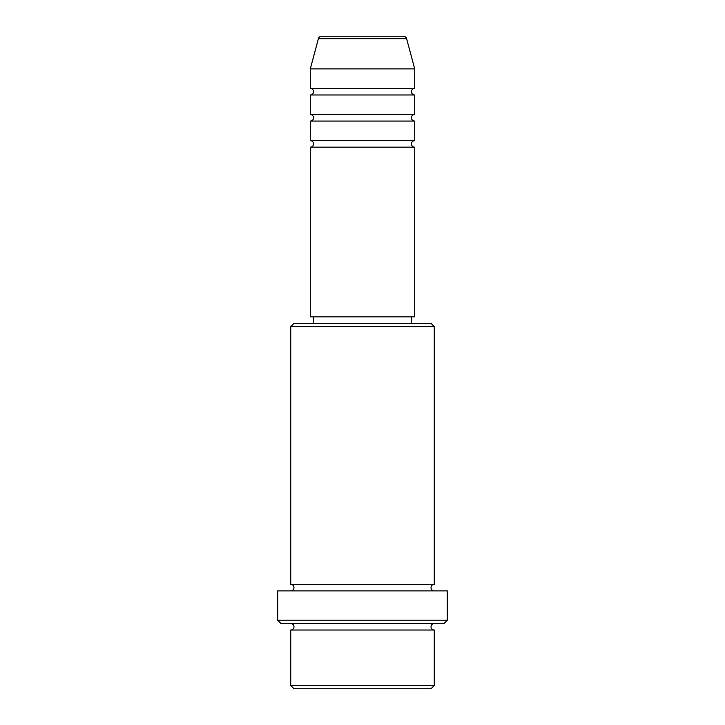 <?xml version="1.0" encoding="UTF-8"?>
<svg xmlns="http://www.w3.org/2000/svg" width="725" height="725" viewBox="0 0 725 725"><rect width="100%" height="100%" fill="white"/><g stroke="black" fill="none" stroke-linecap="round" stroke-linejoin="round"><path stroke-width="0.54" stroke-dasharray="3.62 2.72" d="M310.3 147.175L414.7 147.175M310.3 140.65L414.7 140.65M310.3 121.075L414.7 121.075M310.3 114.55L414.7 114.55M310.3 94.975L414.7 94.975M310.3 88.45L414.7 88.45M290.725 630.025L434.275 630.025M434.275 623.5L290.725 623.5L434.275 623.5M290.725 584.35L434.275 584.35M290.725 590.875L434.275 590.875L290.725 590.875M411.438 316.825L313.562 316.825L411.438 316.825M411.438 323.35L313.562 323.35L411.438 323.35M310.3 68.875L414.7 68.875M293.987 688.75L431.013 688.75M434.275 685.487L290.725 685.487M280.938 623.5L444.062 623.5M277.675 590.875L447.325 590.875M447.325 620.237L277.675 620.237M290.725 326.612L434.275 326.612M431.013 323.35L293.987 323.35M310.3 316.825L414.7 316.825M318.393 38.67L406.607 38.67"/><path stroke-width="1.09" d="M403.453 36.25L321.547 36.25L403.453 36.25A3.263 3.263 0 0 1 406.607 38.67L414.7 68.875L310.3 68.875L310.3 88.45A3.263 3.263 0 0 1 313.562 91.713A3.263 3.263 0 0 1 310.3 94.975L310.3 114.55A3.263 3.263 0 0 1 313.562 117.812A3.263 3.263 0 0 1 310.3 121.075L310.3 140.65A3.263 3.263 0 0 1 313.562 143.913A3.263 3.263 0 0 1 310.3 147.175L310.3 316.825L414.7 316.825L414.7 147.175L310.3 147.175M321.547 36.25A3.263 3.263 0 0 0 318.393 38.67L310.3 68.875M414.7 68.875L414.7 88.45A3.263 3.263 0 0 0 411.438 91.713A3.263 3.263 0 0 0 414.7 94.975L414.7 114.55A3.263 3.263 0 0 0 411.438 117.812A3.263 3.263 0 0 0 414.7 121.075L414.7 140.65A3.263 3.263 0 0 0 411.438 143.913A3.263 3.263 0 0 0 414.7 147.175M431.013 688.75L293.987 688.75L290.725 685.487L434.275 685.487L431.013 688.75M290.725 326.612L293.987 323.35L431.013 323.35L434.275 326.612L290.725 326.612L290.725 584.35A3.263 3.263 0 0 1 293.987 587.612A3.263 3.263 0 0 1 290.725 590.875M444.062 623.5L280.938 623.5L277.675 620.237L447.325 620.237L444.062 623.5M290.725 623.5A3.263 3.263 0 0 1 293.987 626.763A3.263 3.263 0 0 1 290.725 630.025L290.725 685.487M434.275 623.5A3.263 3.263 0 0 0 431.013 626.763A3.263 3.263 0 0 0 434.275 630.025L290.725 630.025M434.275 326.612L434.275 584.35A3.263 3.263 0 0 0 431.013 587.612A3.263 3.263 0 0 0 434.275 590.875M414.7 121.075L310.3 121.075M414.7 140.65L310.3 140.65M313.562 316.825L313.562 323.35M411.438 316.825L411.438 323.35M434.275 584.35L290.725 584.35M447.325 620.237L447.325 590.875L277.675 590.875L277.675 620.237M434.275 630.025L434.275 685.487M414.7 88.45L310.3 88.45M414.7 94.975L310.3 94.975M414.7 114.55L310.3 114.55M406.607 38.67L318.393 38.67"/></g></svg>
